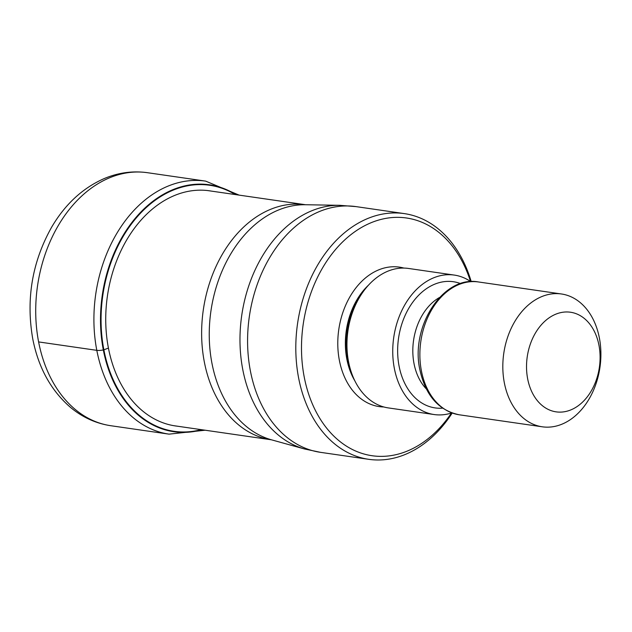 <?xml version="1.0" encoding="UTF-8"?>
<svg xmlns="http://www.w3.org/2000/svg" width="632" height="632" viewBox="0 0 632 632"><rect width="100%" height="100%" fill="white"/><g stroke="black" fill="none" stroke-linecap="round" stroke-linejoin="round"><path stroke-width="0.95" d="M235.207 194.553A124.306 90.021 98.2 0 0 136.07 218.174A124.306 90.021 98.2 0 0 103.869 349.82A317.627 94.642 -10.9 0 0 108.428 348.074L108.451 348.066M201.181 429.642A124.306 90.021 -81.8 0 1 103.869 349.82L103.324 349.938A124.741 90.337 -81.8 0 1 136.046 217.353A124.741 90.337 -81.8 0 1 236.013 194.672M452.196 413.052A124.141 89.894 -81.8 0 1 408.936 452.82A124.141 89.894 -81.8 0 1 368.748 459.322A124.141 89.894 -81.8 0 1 298.612 377.936A124.141 89.894 -81.8 0 1 364.127 220.102A124.141 89.894 -81.8 0 1 404.314 213.608A124.141 89.894 -81.8 0 1 471.219 281.635M451.461 413.02A120.112 86.979 -81.8 0 1 410.958 449.447A120.112 86.979 -81.8 0 1 304.213 376.988A120.112 86.979 -81.8 0 1 367.595 224.273A120.112 86.979 -81.8 0 1 470.5 281.453M454.329 275.086L408.533 268.458A70.46 51.026 98.2 0 0 348.54 361.725A70.46 51.026 98.2 0 0 388.348 407.917L434.144 414.545A70.46 51.026 -81.8 0 1 394.336 368.353A70.46 51.026 -81.8 0 1 454.329 275.086A70.46 51.026 -81.8 0 1 470.801 281.659M451.801 412.909A70.46 51.026 -81.8 0 1 434.144 414.545M504.336 382.81A67.103 48.593 -81.8 0 1 539.744 297.49A67.103 48.593 -81.8 0 1 561.469 293.983A67.103 48.593 -81.8 0 1 599.381 337.97A67.103 48.593 -81.8 0 1 563.973 423.29A67.103 48.593 -81.8 0 1 542.248 426.798A67.103 48.593 -81.8 0 1 504.336 382.81M527.665 378.86A50.323 36.443 -81.8 0 1 554.225 314.87A50.323 36.443 -81.8 0 1 598.954 345.23A50.323 36.443 -81.8 0 1 572.394 409.22A50.323 36.443 -81.8 0 1 527.665 378.86M38.615 341.92A127.83 92.572 98.2 0 0 110.837 425.723L169.036 434.144A127.83 92.572 -81.8 0 1 96.807 350.341A127.83 92.572 -81.8 0 1 205.653 181.123L147.461 172.702A127.83 92.572 98.2 0 0 38.615 341.92L96.807 350.341A8.05 2.402 -10.9 0 0 103.324 349.938A124.741 90.337 -81.8 0 0 201.987 429.76M177.284 426.189A118.792 86.031 -81.8 0 1 108.428 348.074A118.792 86.031 98.2 0 1 211.309 191.093M271.562 439.84L304.569 448.989A123.627 89.531 -81.8 0 1 242.783 369.633A123.627 89.531 -81.8 0 1 339.826 205.313L305.588 204.736A119.282 86.379 98.2 0 0 211.949 363.274A119.282 86.379 98.2 0 0 211.989 363.463A119.282 86.379 98.2 0 0 271.562 439.84L271.436 439.809A118.769 86.007 -81.8 0 1 204.365 362.136A118.769 86.007 -81.8 0 1 204.326 361.946A118.769 86.007 -81.8 0 1 305.454 204.721L207.841 190.595M404.314 213.608L356.1 206.625A124.141 89.894 98.2 0 0 250.398 370.96A124.141 89.894 98.2 0 0 320.543 452.346L304.561 448.989M339.826 205.313A123.627 89.531 -81.8 0 1 339.834 205.321L356.1 206.625M403.911 268.079A70.46 51.026 98.2 0 0 353.572 291.06A70.46 51.026 98.2 0 0 339.376 360.398A70.46 51.026 98.2 0 0 383.806 406.969M368.606 285.048A65.088 47.131 98.2 0 0 346.842 359.134A65.088 47.131 98.2 0 0 354.765 380.685M350.476 369.649A65.088 47.131 -81.8 0 1 347.687 359.26A65.088 47.131 -81.8 0 1 361.362 294.417M460.617 283.618A63.745 46.16 98.2 0 0 413.146 301.693A63.745 46.16 98.2 0 0 399.084 366.11A63.745 46.16 98.2 0 0 442.598 408.146M439.485 297.49A53.009 38.386 98.2 0 0 414.015 363.582A53.009 38.386 98.2 0 0 426.26 388.846M421.394 370.802A67.103 48.593 98.2 0 0 459.306 414.797C438.758 410.547 425.628 395.624 419.924 370.028C410.049 326.539 443.206 275.086 478.535 281.975A67.103 48.593 98.2 0 0 421.394 370.802M110.837 425.723C95.961 423.472 82.547 417.389 70.579 407.458C51.002 390.568 38.394 367.682 32.738 338.807C25.857 299.031 32.208 261.735 51.785 226.92C65.128 204.357 82.421 188.312 103.672 178.801C117.963 172.678 132.554 170.64 147.461 172.702M169.036 434.144L205.131 430.218M239.157 195.13L205.653 181.123M271.436 439.809L173.816 425.684M368.748 459.322L320.543 452.346M478.535 281.975L561.469 293.983M459.306 414.797L542.248 426.798"/></g></svg>
